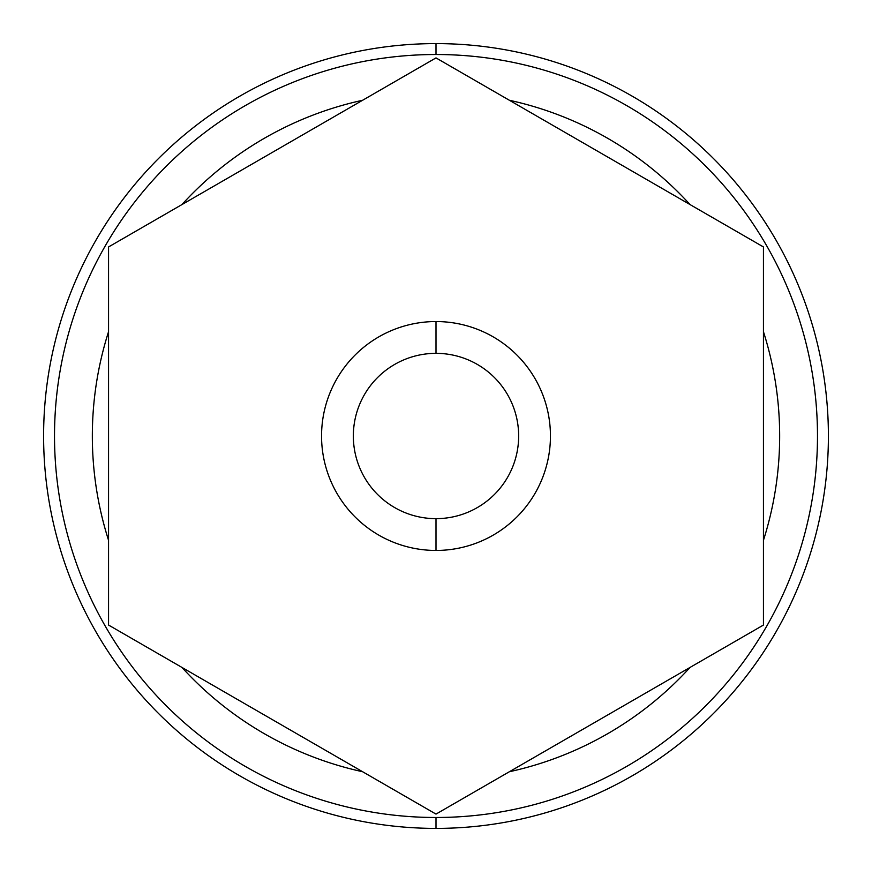 <?xml version="1.0" encoding="UTF-8"?>
<svg xmlns="http://www.w3.org/2000/svg" width="872" height="872" viewBox="0 0 872 872"><rect width="100%" height="100%" fill="white"/><g stroke="black" fill="none" stroke-linecap="round" stroke-linejoin="round"><path stroke-width="1.31" d="M436 57.901L108.553 246.95L108.553 625.05L436 814.099L763.447 625.05L763.447 246.95L436 57.901L108.553 246.95L108.553 625.05L436 814.099L763.447 625.05L763.447 246.95L436 57.901M436 828.4A392.4 392.4 0 0 0 828.4 436A392.4 392.4 0 0 0 436 43.6A392.4 392.4 0 0 0 43.6 436A392.4 392.4 0 0 0 436 828.4A392.4 392.4 0 0 1 43.6 436A392.4 392.4 0 0 1 436 43.6L436 54.511A381.489 381.489 0 0 0 54.511 436A381.489 381.489 0 0 0 436 817.489L436 828.4L436 817.489A381.489 381.489 0 0 0 817.489 436A381.489 381.489 0 0 0 436 54.511L436 43.6A392.4 392.4 0 0 1 828.4 436A392.4 392.4 0 0 1 436 828.4M436 54.511A381.489 381.489 0 0 0 54.511 436A381.489 381.489 0 0 0 436 817.489A381.489 381.489 0 0 0 817.489 436A381.489 381.489 0 0 0 436 54.511M436 353.345A82.655 82.655 0 0 0 353.345 436A82.655 82.655 0 0 0 436 518.655A82.655 82.655 0 0 0 518.655 436A82.655 82.655 0 0 0 436 353.345A82.655 82.655 0 0 0 353.345 436A82.655 82.655 0 0 0 436 518.655L436 550.45A114.45 114.45 0 0 0 550.45 436A114.45 114.45 0 0 0 436 321.55A114.45 114.45 0 0 0 321.55 436A114.45 114.45 0 0 0 436 550.45A114.45 114.45 0 0 1 321.55 436A114.45 114.45 0 0 1 436 321.55L436 353.345L436 321.55A114.45 114.45 0 0 1 550.45 436A114.45 114.45 0 0 1 436 550.45L436 518.655A82.655 82.655 0 0 0 518.655 436A82.655 82.655 0 0 0 436 353.345M509.39 771.731A343.655 343.655 0 0 0 690.057 667.418A343.655 343.655 0 0 1 509.39 771.731M763.447 540.313A343.655 343.655 0 0 0 763.447 331.687A343.655 343.655 0 0 1 763.447 540.313M690.057 204.582A343.655 343.655 0 0 0 509.39 100.269A343.655 343.655 0 0 1 690.057 204.582M362.61 100.269A343.655 343.655 0 0 0 181.943 204.582A343.655 343.655 0 0 1 362.61 100.269M108.553 331.687A343.655 343.655 0 0 0 108.553 540.313A343.655 343.655 0 0 1 108.553 331.687M181.943 667.418A343.655 343.655 0 0 0 362.61 771.731A343.655 343.655 0 0 1 181.943 667.418"/></g></svg>
